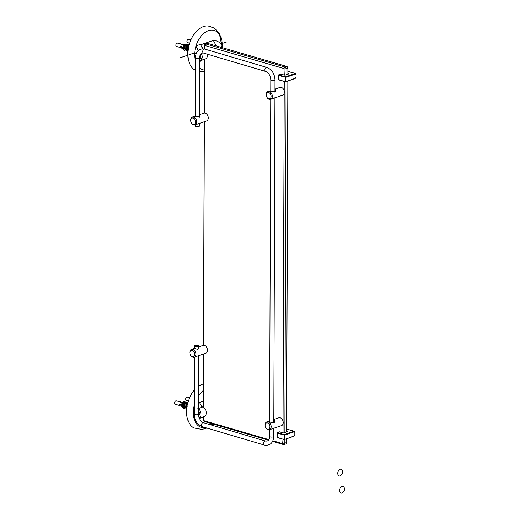 <?xml version="1.0" encoding="UTF-8"?>
<svg xmlns="http://www.w3.org/2000/svg" width="519" height="519" viewBox="0 0 519 519"><rect width="100%" height="100%" fill="white"/><g stroke="black" fill="none" stroke-linecap="round" stroke-linejoin="round"><path stroke-width="0.78" d="M287.863 74.191L287.883 68.404A1.739 1.22 -108.8 0 0 287.837 67.95A1.739 1.22 -108.8 0 0 287.63 67.34A1.739 1.22 -108.8 0 0 286.605 66.38L207.613 43.369A1.739 1.22 -108.8 0 0 207.042 43.375L205.284 43.972A1.739 1.22 71.2 0 1 205.848 43.972L284.84 66.983A1.739 1.22 71.2 0 1 286.118 69.008L286.099 74.794M287.63 67.34L287.837 67.95M284.827 439.379L284.814 443.284A1.739 1.22 71.2 0 1 284.088 444.556L285.852 443.959A1.739 1.22 -108.8 0 0 286.579 442.681L286.592 438.776M286.611 431.944L287.837 81.022M286.073 81.626L284.853 432.541M284.256 74.996L283.958 68.521L204.966 45.51L204.629 49.026M204.544 49.007L204.557 45.25A1.739 1.22 71.2 0 1 205.284 43.972M272.897 440.787L282.647 443.622L282.985 439.23M283.004 432.749L283.037 423.822M283.043 421.311L284.191 93.42M284.198 90.903L284.23 81.477M284.088 444.556A1.739 1.22 71.2 0 1 283.523 444.562L272.618 441.384M203.344 416.926L203.656 420.611L268.836 439.599M268.453 440.17L204.531 421.551A1.739 1.22 71.2 0 1 203.506 420.591L203.396 420.371M203.344 420.221L203.299 419.981A1.739 1.22 71.2 0 1 203.253 419.527L203.26 416.952M204.596 59.172L204.408 113.051M204.376 121.725L203.597 345.343M203.565 354.016L203.377 407.298M203.292 407.253L203.48 354.049M203.513 345.349L204.291 121.757M204.324 113.058L204.512 59.198M285.229 81.73L278.58 79.835L278.385 79.323M287.863 73.633L288.746 73.893L284.925 75.19L280.818 74.159M280.928 74.068L278.58 74.872A0.435 0.435 0 0 0 278.281 75.281L281.071 74.068M295.142 78.486L285.586 81.794L278.58 79.835A0.435 0.435 0 0 1 278.268 79.413L278.281 75.281L278.722 74.872L285.463 76.838L285.152 81.483L285.768 81.477L285.781 77.344L278.424 75.385L278.411 79.517L285.314 81.794A0.435 0.435 0 0 0 285.586 81.794L295.467 78.168L296.057 77.143L296.064 74.665L295.48 74.035L285.781 77.344L285.463 76.838L295.162 73.529L295.48 74.035M283.977 439.483L277.334 437.588L277.133 437.076M286.618 431.386L287.494 431.639L283.672 432.943L279.566 431.912M279.683 431.821L277.328 432.625A0.435 0.435 0 0 0 277.036 433.034L279.819 431.821M293.89 436.239L284.341 439.548L277.334 437.588A0.435 0.435 0 0 1 277.023 437.167L277.036 433.034L277.47 432.625L284.211 434.591L283.906 439.23L284.522 439.223L284.535 435.097L277.178 433.138L277.159 437.27L284.075 439.548A0.435 0.435 0 0 0 284.341 439.548L294.215 435.921L294.805 434.896L294.818 432.411L294.228 431.789L284.535 435.097L284.211 434.591L293.91 431.283L294.228 431.789M337.726 473.373A3.484 2.225 -73.8 0 1 339.53 469.552A3.484 2.225 -73.8 0 1 342.164 470.331C343.059 471.927 342.553 473.678 340.639 475.579A3.484 2.225 -73.8 0 1 340.062 475.878A3.484 2.225 -73.8 0 1 337.726 473.373M339.634 490.546A3.484 2.225 -73.8 0 1 341.437 486.725A3.484 2.225 -73.8 0 1 344.071 487.51C344.966 489.099 344.46 490.851 342.546 492.758A3.484 2.225 -73.8 0 1 341.969 493.05A3.484 2.225 -73.8 0 1 339.634 490.546M268.66 98.727A3.263 2.29 71.2 0 1 266.734 96.923A3.263 2.29 71.2 0 1 266.344 95.781A3.263 2.29 71.2 0 1 268.245 92.453A3.263 2.29 71.2 0 1 271.067 96.047A3.263 2.29 71.2 0 1 268.66 98.727M274.947 89.229L275.79 89.281L275.829 91.753L269.16 91.091L267.921 91.513A4.133 2.9 71.2 0 1 272.001 94.49A4.133 2.9 71.2 0 1 270.594 99.343A4.133 2.9 71.2 0 1 269.244 99.35A4.133 2.9 71.2 0 1 266.805 97.072L266.734 96.923M269.212 91.097L270.762 90.831M274.947 89.119L279.968 87.406A4.133 2.9 71.2 0 1 284.049 90.384A4.133 2.9 71.2 0 1 282.641 95.237L276.471 97.313M266.344 95.781L266.312 95.619A4.133 2.9 71.2 0 1 267.921 91.513M270.594 99.343L276.523 97.319M267.525 422.933A3.263 2.29 71.2 0 1 269.666 428.045A3.263 2.29 71.2 0 1 265.585 427.332A3.263 2.29 71.2 0 1 265.19 426.19A3.263 2.29 71.2 0 1 267.525 422.933M265.19 426.19L265.157 426.028A4.133 2.9 71.2 0 1 266.766 421.921A4.133 2.9 71.2 0 1 268.115 421.908A4.133 2.9 71.2 0 1 271.08 425.807A4.133 2.9 71.2 0 1 269.439 429.745L275.317 427.714M273.792 419.521L278.813 417.814A4.133 2.9 71.2 0 1 280.163 417.801A4.133 2.9 71.2 0 1 283.127 421.7A4.133 2.9 71.2 0 1 281.486 425.638L275.368 427.721M273.792 419.637L274.642 419.683L274.674 422.161L273.935 422.589L271.612 422.531L268.005 421.499L266.766 421.921M269.439 429.745A4.133 2.9 71.2 0 1 265.657 427.474L265.585 427.332M268.057 421.506L269.608 421.233M195.189 124.858L195.183 125.942A2.089 0.655 0.2 0 0 197.272 126.604A2.089 0.655 0.2 0 0 199.361 125.955L199.374 123.425M195.436 346.108A1.07 0.337 -179.8 0 1 195.436 346.089A1.07 0.337 -179.8 0 1 196.078 345.784A1.07 0.337 -179.8 0 1 197.233 345.849A1.07 0.337 -179.8 0 1 197.577 346.095A1.07 0.337 -179.8 0 1 197.577 346.115M197.382 345.596A1.291 0.409 0.2 0 0 195.799 345.544A1.291 0.409 0.2 0 0 195.293 346.017A1.291 0.409 0.2 0 0 196.506 346.29A1.291 0.409 0.2 0 0 197.72 346.024A1.291 0.409 0.2 0 0 197.382 345.596M197.927 345.407A2.089 0.655 -179.8 0 1 198.595 345.894A2.089 0.655 -179.8 0 1 196.506 346.543A2.089 0.655 -179.8 0 1 194.417 345.881A2.089 0.655 -179.8 0 1 195.676 345.284A2.089 0.655 -179.8 0 1 197.927 345.407M199.4 115.049L199.731 116.827L194.43 116.405L195.222 116.185M190.804 121.349A3.263 2.29 71.2 0 1 192.809 118.027A3.263 2.29 71.2 0 1 195.533 121.894A3.263 2.29 71.2 0 1 193.872 124.359A3.263 2.29 71.2 0 1 191.193 122.49A3.263 2.29 71.2 0 1 190.804 121.349L190.771 121.187A4.133 2.9 71.2 0 1 192.374 117.08A4.133 2.9 71.2 0 1 196.759 121.881A4.133 2.9 71.2 0 1 195.047 124.91L206.562 120.979A4.133 2.9 71.2 0 0 208.281 117.956A4.133 2.9 71.2 0 0 203.896 113.155L199.406 114.686M195.047 124.91A4.133 2.9 71.2 0 1 191.264 122.64L191.193 122.49M189.993 353.64A3.263 2.29 71.2 0 1 189.902 352.784A3.263 2.29 71.2 0 1 193.055 350.747A3.263 2.29 71.2 0 1 194.268 355.852A3.263 2.29 71.2 0 1 190.382 354.782A3.263 2.29 71.2 0 1 189.993 353.64L189.96 353.478A4.133 2.9 71.2 0 1 189.85 352.395A4.133 2.9 71.2 0 1 191.569 349.371A4.133 2.9 71.2 0 1 195.644 352.349A4.133 2.9 71.2 0 1 194.236 357.202L205.751 353.27A4.133 2.9 71.2 0 0 207.165 348.424A4.133 2.9 71.2 0 0 203.085 345.446L198.595 346.977M198.589 348.035L198.589 348.898L197.428 349.293L194.411 348.411M194.236 357.202A4.133 2.9 71.2 0 1 190.454 354.931L190.382 354.782M202.948 48.767A5.813 4.074 71.2 0 1 202.423 48.39L202.864 48.241L203.007 48.767M201.716 47.028L201.664 46.957A5.813 4.074 -108.8 0 0 202.864 48.241L203.007 48.41M201.456 46.522L200.496 44.355L196.033 45.873L198.213 50.518M200.736 60.489L200.438 61.203L200.749 60.483M199.588 61.489L200.568 60.905M204.512 59.341L200.697 60.639M200.743 44.738L213.393 40.424C216.942 40.56 219.9 42.201 222.255 45.348A20.455 13.092 -73.8 0 1 222.158 47.605M204.473 70.013A20.455 13.092 -73.8 0 1 199.568 68.002M196.24 53.405L194.696 52.957A20.455 13.092 -73.8 0 1 196.033 45.873A20.455 13.092 -73.8 0 1 211.583 30.083A20.455 13.092 -73.8 0 1 222.255 45.348L221.198 47.326M200.023 55.202A1.434 1.006 71.2 0 1 199.854 57.473A1.434 1.006 71.2 0 1 199.607 57.512M201.398 53.321L201.982 55.079A5.138 3.601 71.2 0 1 201.969 58.653L200.405 60.6L205.394 58.9A5.138 3.601 -108.8 0 0 207.464 54.223M200.405 60.6L199.594 60.71M213.393 40.424L216.254 45.886M195.41 61.008A20.455 13.092 -73.8 0 1 194.683 56.532L195.462 56.759M199.601 57.966L201.969 58.653M201.982 55.079L200.295 54.586M194.683 56.532L194.696 52.957A20.455 13.092 -73.8 0 0 194.683 56.532M222.255 45.348L221.003 47.268M195.378 70.299L195.202 70.201A23.245 14.876 -73.8 0 1 187.884 51.913A23.245 14.876 -73.8 0 1 203.578 26.553A23.245 14.876 -73.8 0 1 208.093 25.95L214.555 28.182L219.297 33.203L222.184 47.612M197.836 408.667C199.322 409.361 200.289 410.75 200.73 412.832A5.138 3.601 71.2 0 1 200.717 416.407L199.251 418.32L204.149 416.653A5.138 3.601 -108.8 0 0 206.212 411.917A5.138 3.601 -108.8 0 0 202.747 406.993A5.813 4.074 71.2 0 1 201.171 406.143L201.612 405.994L201.755 406.552M200.211 404.275L200.418 404.71A5.813 4.074 -108.8 0 0 201.612 405.994L201.761 406.163M198.401 402.394L199.244 402.108L200.418 404.71M195.066 419.105L194.722 420.474A20.455 13.092 -73.8 0 1 193.438 414.285L194.184 414.506M195.514 420.208L194.722 420.474A20.455 13.092 -73.8 0 0 205.505 427.643M203.26 417.094L199.445 418.392M212.498 423.874A20.455 13.092 -73.8 0 1 211.207 424.97M198.362 412.599A1.434 1.006 71.2 0 1 199.192 414.006A1.434 1.006 71.2 0 1 198.602 415.226A1.434 1.006 71.2 0 1 198.42 415.265M202.572 406.941L203.299 406.695M202.747 406.993L198.375 408.485M199.497 402.491L203.318 401.187M198.492 415.758L200.717 416.407M194.19 410.925L193.451 410.711A20.455 13.092 -73.8 0 1 194.21 405.728M200.73 412.832L198.362 412.138M193.438 414.285L193.451 410.711A20.455 13.092 -73.8 0 0 193.438 414.285M198.42 395.887A20.455 13.092 -73.8 0 1 203.351 390.522M198.453 386.311A23.245 14.876 -73.8 0 1 202.326 384.307A23.245 14.876 -73.8 0 1 203.377 384.002M206.886 428.052L201.917 429.46L193.957 427.954A23.245 14.876 -73.8 0 1 186.632 409.666A23.245 14.876 -73.8 0 1 194.262 390.184M181.65 46.678L181.092 46.866L181.092 46.502L181.65 46.678L181.65 47.099L182.227 47.268L182.24 46.859M187.359 50.064L187.398 48.968L180.644 46.859A1.946 1.246 -73.8 0 1 180.644 46.36L183.194 47.158L183.175 44.478L183.207 45.062L183.635 45.062L183.603 44.478L183.175 44.478M184.939 49.24L185.783 49.532L185.821 48.475M183.622 48.792L184.394 49.058L184.427 48.04M176.609 46.399C175.896 47.248 175.169 43.259 177.569 43.103A1.719 1.103 -73.8 0 0 177.251 43.096A1.719 1.103 -73.8 0 0 176.006 44.686A1.719 1.103 -73.8 0 0 176.609 46.399L183.162 48.637L183.188 47.651M183.207 45.062L183.201 47.294L184.427 47.54L184.407 44.835L184.446 45.471L184.952 45.471L184.913 44.835L184.407 44.835M184.446 45.471L184.44 47.703L185.821 47.982L185.802 45.224L185.841 45.906L186.34 45.906L186.334 48.137L187.398 48.468L187.372 45.646L187.417 46.399L187.904 46.392L187.859 45.646L187.372 45.646M187.398 48.468L188.449 48.799M188.78 46.113L187.872 45.893M187.372 45.769L186.315 45.51M185.796 45.38L184.933 45.172M184.407 45.043L183.622 44.848M183.175 44.738L181.78 44.394A1.946 1.246 -73.8 0 1 182.098 44.277A1.946 1.246 -73.8 0 1 182.13 44.271L183.175 44.53M183.609 44.64L184.427 44.835M184.92 44.958L186.003 45.224M186.302 45.302L187.709 45.646M187.859 45.685L188.825 45.919M188.845 45.841L188.585 45.231L189 45.224M188.585 45.776L187.125 45.425L187.132 44.77L189.137 44.738M187.145 45.425L185.789 45.108M188.449 49.292L187.398 48.968M188.209 49.007L187.865 48.624M186.302 48.137L187.359 48.76M185.808 48.312L184.933 48.053L184.952 45.471M184.42 47.904L183.596 47.294M182.312 46.885L183.162 47.54L183.194 47.203M183.181 47.547L180.644 46.859M187.897 48.624L187.904 46.392M187.411 48.624L187.417 46.399M187.891 49.123L187.884 51.355L187.398 51.355L187.404 49.123M187.398 51.355L187.359 50.071L186.327 49.714M185.841 45.906L185.834 48.137L186.334 48.137M185.828 48.637L185.783 49.532M186.327 48.63L186.321 50.862L185.821 50.862M184.44 48.202L184.394 49.052M184.939 48.196L184.933 50.427L184.427 50.434M183.629 47.294L183.635 45.062M183.201 47.787L183.162 48.63M183.629 47.787L183.616 50.019L183.194 50.019M185.828 44.524L187.839 44.485L185.828 44.524L185.828 45.108M186.879 48.624L186.315 48.416M185.789 44.368L185.789 45.095L184.913 44.881M184.589 44.141L186.438 44.109L184.589 44.141L184.589 44.803M184.556 44.005L184.556 44.796L183.603 44.563M186.34 45.906L186.295 45.224L185.802 45.224M188.961 45.38L188.618 45.802M189.091 44.894L187.132 44.77M187.164 45.438L187.164 44.932M184.18 44.984L183.622 44.822M183.175 44.692L182.13 44.271M180.404 404.431L179.846 404.619L179.846 404.256L180.404 404.431L180.975 405.021M180.988 404.612L180.988 405.015M187.197 407.045L186.645 406.877L186.639 409.102L186.152 409.108L186.146 406.721L179.392 404.612A1.946 1.246 -73.8 0 1 179.399 404.113L181.942 404.911L181.922 402.231L181.961 402.815L182.39 402.815L182.351 402.231L181.922 402.231M183.687 406.993L184.537 407.285L184.569 406.228M182.377 406.546L183.142 406.812L183.181 405.793M175.357 404.152C174.65 405.002 173.923 401.012 176.317 400.856A1.719 1.103 -73.8 0 0 175.999 400.85A1.719 1.103 -73.8 0 0 174.76 402.439A1.719 1.103 -73.8 0 0 175.357 404.152L181.91 406.39L181.942 405.404M181.961 402.815L181.955 405.047L183.181 405.294L183.162 402.588L183.201 403.224L183.7 403.224L183.661 402.588L182.364 402.394M183.201 403.224L183.188 405.456L184.576 405.728L184.55 402.978L184.589 403.659L185.088 403.659L185.082 405.89L186.152 406.221L186.12 403.399L186.165 404.152L186.652 404.145L186.606 403.399L186.12 403.399M186.152 406.221L187.203 406.552M187.528 403.866L186.626 403.646M186.12 403.523L185.069 403.263M184.55 403.133L183.681 402.926M183.162 402.796L182.377 402.601M181.922 402.491L180.528 402.147A1.946 1.246 -73.8 0 1 180.846 402.03A1.946 1.246 -73.8 0 1 180.878 402.024L181.922 402.283M183.668 402.712L184.751 402.978M185.056 403.055L186.457 403.399M186.613 403.438L187.573 403.672M187.593 403.594L187.333 402.984L187.755 402.978M187.34 403.529L185.88 403.179L185.88 402.523L187.891 402.485M185.893 403.179L184.543 402.861M186.957 406.76L186.613 406.377M186.139 406.52L185.049 405.89M183.661 405.456L183.681 405.806L184.563 406.066L184.543 405.722L184.537 406.059L183.674 405.631M182.344 405.047L182.37 405.423L183.188 405.456M179.392 404.612L181.935 405.3L181.948 404.956M186.645 406.877L186.146 406.721M186.645 406.377L186.652 404.145M186.159 406.377L186.165 404.152M186.152 409.108L186.159 406.877M184.589 403.659L184.582 405.89L185.082 405.89M184.582 406.39L184.537 407.285M185.082 406.383L185.075 408.615L184.576 408.615M183.694 405.456L183.7 403.224M183.188 405.955L183.142 406.805M183.694 405.949L183.681 408.181L183.181 408.181M182.377 405.047L182.39 402.815M181.948 405.54L181.91 406.383M182.377 405.54L182.37 407.772L181.942 407.772M184.576 402.277L186.593 402.238L184.576 402.277L184.576 402.861M184.543 402.121L184.543 402.848M183.337 401.894L185.192 401.862L183.337 401.894L183.337 402.556L182.357 402.316M183.311 401.758L183.304 402.549M185.088 403.659L185.049 402.978L184.55 402.978M183.149 405.32L183.149 405.65M181.066 404.632L181.916 405.294M187.716 403.133L187.365 403.555M187.846 402.647L185.88 402.523M185.912 403.192L185.912 402.686M182.928 402.738L182.37 402.575M181.922 402.446L180.878 402.024M200.302 57.064L200.107 55.319M200.431 56.156L200.425 56.675M199.056 414.817L198.861 413.072M199.179 413.909L199.179 414.428M226.582 41.961L222.255 43.44M194.709 52.834L180.158 57.797M287.883 68.404L284.276 69.027M282.965 443.304L286.579 442.681M283.958 68.521L284.84 66.983L286.605 66.38M204.966 45.51L205.848 43.972L207.613 43.369M204.557 45.25L204.642 45.828M282.647 443.622L283.523 444.562M203.656 420.611L204.531 421.551M203.331 420.105L203.253 419.527M287.87 71.421L295.519 73.516L287.87 71.298M296.057 76.955L295.467 78.168M296.044 74.47L296.057 77.143M295.519 73.516L296.064 74.665M286.624 429.174L294.273 431.27L286.624 429.051M294.805 434.708L294.215 435.921M294.798 432.223L294.805 434.896M294.273 431.27L294.818 432.411M199.393 117.054L199.601 57.706A2.089 0.655 -179.8 0 1 197.512 58.362A2.089 0.655 -179.8 0 1 195.423 57.693L195.215 116.652M195.423 57.693C195.935 51.167 199.049 48.286 204.765 49.065A2.089 1.349 106.5 0 0 202.884 50.687A2.089 1.349 106.5 0 0 203.584 53.074C200.853 52.86 199.523 54.404 199.601 57.706M204.765 49.065L266.883 67.438A2.089 1.349 106.5 0 0 264.995 69.059A2.089 1.349 106.5 0 0 265.696 71.447L203.584 53.074M266.883 67.438C271.917 69.552 274.616 73.743 274.979 80.004A2.089 0.655 -179.8 0 1 272.89 80.653A2.089 0.655 -179.8 0 1 270.801 79.984C270.373 75.527 268.673 72.679 265.696 71.447M273.766 427.987L273.734 436.434A2.089 0.655 -179.8 0 1 271.645 437.082A2.089 0.655 -179.8 0 1 269.556 436.421L269.582 429.7M273.734 436.434C273.228 442.966 270.114 445.84 264.392 445.062A2.089 1.349 -73.5 0 1 263.691 442.675A2.089 1.349 -73.5 0 1 265.579 441.053C268.31 441.267 269.633 439.723 269.556 436.421M264.392 445.062L202.28 426.689A2.089 1.349 -73.5 0 1 201.58 424.302A2.089 1.349 -73.5 0 1 203.461 422.687L265.579 441.053M202.28 426.689C197.239 424.574 194.541 420.384 194.177 414.123A2.089 0.655 0.2 0 0 196.266 414.791A2.089 0.655 0.2 0 0 198.355 414.143C198.783 418.599 200.49 421.447 203.461 422.687M187.365 397.087C184.972 397.243 185.698 401.232 186.405 400.383A1.719 1.103 -73.8 0 1 185.808 398.676A1.719 1.103 -73.8 0 1 187.048 397.08A1.719 1.103 -73.8 0 1 187.365 397.087L189.643 397.638M188.618 39.334C186.217 39.489 186.944 43.479 187.657 42.629A1.719 1.103 -73.8 0 1 187.054 40.923A1.719 1.103 -73.8 0 1 188.3 39.327A1.719 1.103 -73.8 0 1 188.618 39.334L190.895 39.885M273.785 422.635L274.921 97.578M274.94 92.233L274.979 80.004M269.608 421.947L270.736 99.291M270.762 91.539L270.801 79.984M194.417 345.881L194.411 348.496M194.378 357.15L194.177 414.123M198.595 345.894L198.589 348.898M198.563 355.651L198.355 414.143M192.374 117.08L194.456 116.373M191.569 349.371L194.301 348.437M202.948 48.254L201.735 46.957L200.6 44.485M200.522 61.073L200.775 60.47M204.467 71.505L199.556 71.635M201.703 406.007L200.49 404.71L199.354 402.238M212.667 423.919L211.46 425.048M183.603 47.372L184.401 47.677M184.92 47.878L185.789 48.209M182.351 405.125L183.149 405.43M185.069 406.163L185.627 406.377M186.405 400.383L188.332 401.038M177.569 43.103L183.252 44.478M187.657 42.629L189.578 43.291M185.075 407.467L186.107 407.824M176.317 400.856L182 402.231M183.668 402.634L184.563 402.854"/></g></svg>
